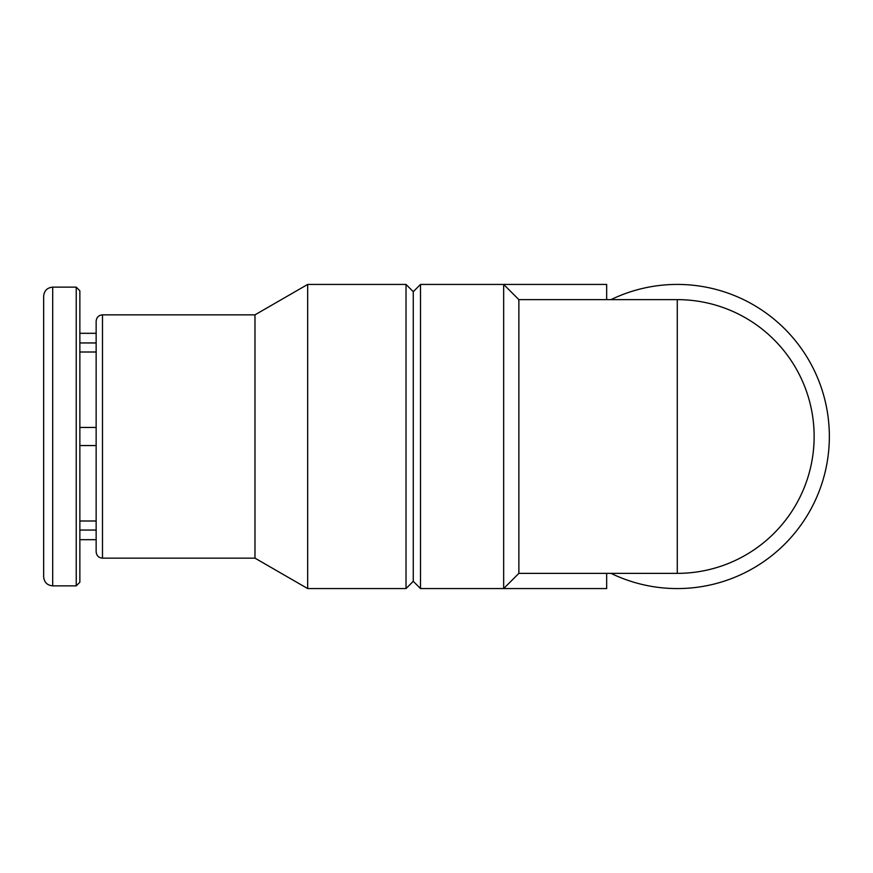 <?xml version="1.0" encoding="UTF-8"?>
<svg xmlns="http://www.w3.org/2000/svg" width="873" height="873" viewBox="0 0 873 873"><rect width="100%" height="100%" fill="white"/><g stroke="black" fill="none" stroke-linecap="round" stroke-linejoin="round"><path stroke-width="1.31" d="M96.15 530.053L79.858 530.053L79.858 582.236L79.858 290.764L79.858 342.947L96.15 342.947L96.15 333.311L79.858 333.311M96.15 352.005L79.858 352.005L79.858 445.546L96.15 445.546M96.15 427.454L79.858 427.454M96.15 520.995L79.858 520.995L79.858 445.546M43.65 576.802L43.65 296.198C44.185 290.698 47.207 287.675 52.696 287.141L52.696 585.859C47.207 585.325 44.185 582.302 43.65 576.802M677.284 573.365A136.865 136.865 0 0 0 814.138 436.5A136.865 136.865 0 0 0 677.284 299.635A136.865 136.865 0 0 1 814.138 436.5A136.865 136.865 0 0 1 677.284 573.365L677.284 299.635A136.865 136.865 0 0 1 814.138 436.5A136.865 136.865 0 0 1 677.284 573.365L518.868 573.365L518.868 299.635L503.666 284.434L420.513 284.434L420.513 588.566L503.666 588.566L503.666 284.434L606.67 284.434L606.67 299.635M610.991 299.635A152.066 152.066 0 0 1 829.35 436.5A152.066 152.066 0 0 1 610.991 573.365M420.513 588.566L413.267 581.331L413.267 291.669L420.513 284.434M406.021 588.566L406.021 284.434L307.667 284.434L307.667 588.566L406.021 588.566L413.267 581.331M307.667 588.566L254.981 558.153L254.981 314.847L307.667 284.434M96.15 551.823L96.15 321.177C96.521 317.336 98.638 315.218 102.49 314.847L102.49 558.153C98.638 557.782 96.521 555.664 96.15 551.823M606.67 573.365L606.67 588.566L503.666 588.566L518.868 573.365M79.858 582.236L76.235 585.859L76.235 287.141L79.858 290.764M96.15 539.689L79.858 539.689M677.284 299.635L518.868 299.635M413.267 291.669L406.021 284.434M254.981 314.847L102.49 314.847M254.981 558.153L102.49 558.153M76.235 287.141L52.696 287.141M76.235 585.859L52.696 585.859"/></g></svg>

